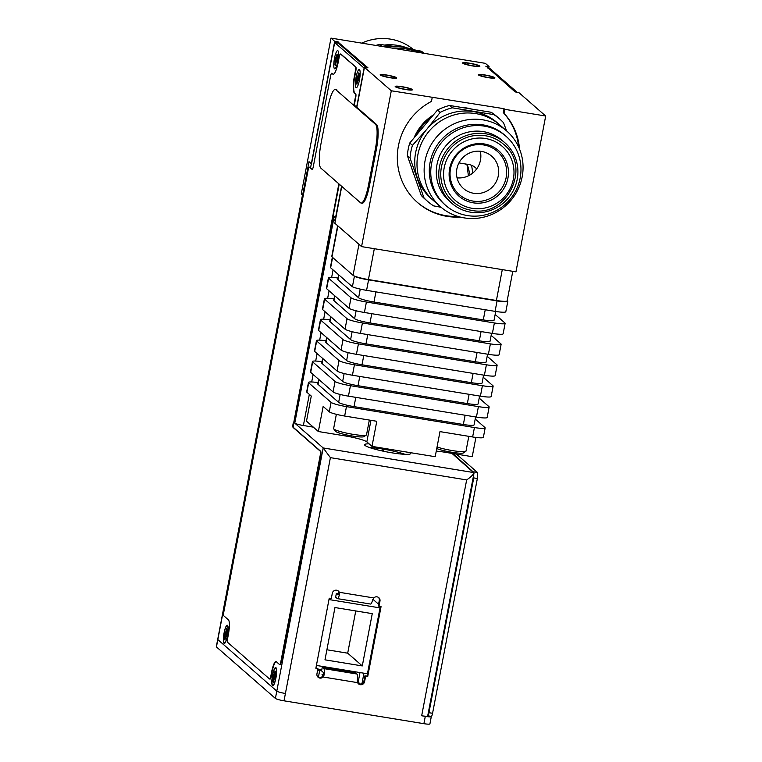 <?xml version="1.0" encoding="UTF-8"?>
<svg xmlns="http://www.w3.org/2000/svg" width="762" height="762" viewBox="0 0 762 762"><rect width="100%" height="100%" fill="white"/><g stroke="black" fill="none" stroke-linecap="round" stroke-linejoin="round"><path stroke-width="1.14" d="M337.566 43.015L337.795 41.834L334.689 41.329L330.984 38.1L485.384 63.351L489.08 66.58L485.908 66.38M337.795 41.834L367.989 67.847L364.455 67.332L391.297 90.773L504.034 108.699L504.758 109.328L545.687 116.024L518.855 92.583L515.131 91.907L485.975 66.065M402.507 86.954A7.296 0.905 -169.2 0 1 410.994 89.478A7.296 0.905 -169.2 0 1 405.146 89.268A7.296 0.905 -169.2 0 1 396.659 86.744A7.296 0.905 -169.2 0 1 402.507 86.954M469.916 63.446A7.296 0.905 -169.2 0 1 478.403 65.961A7.296 0.905 -169.2 0 1 472.554 65.751A7.296 0.905 -169.2 0 1 464.068 63.227A7.296 0.905 -169.2 0 1 469.916 63.446M387.172 75.286A6.972 0.867 -169.2 0 1 395.278 77.695A6.972 0.867 -169.2 0 1 389.696 77.495A6.972 0.867 -169.2 0 1 381.591 75.076A6.972 0.867 -169.2 0 1 387.172 75.286M485.365 75.219A6.972 0.867 -169.2 0 1 493.471 77.629A6.972 0.867 -169.2 0 1 487.89 77.429A6.972 0.867 -169.2 0 1 479.784 75.019A6.972 0.867 -169.2 0 1 485.365 75.219M489.08 66.58L488.775 68.199M341.747 186.366L334.851 223.266L361.569 246.612L515.96 271.853L545.687 116.024M303.228 195.653L301.266 193.929L330.984 38.1M406.146 48.939A71.895 69.78 131.1 0 0 392.03 48.082A71.895 69.78 -48.9 0 1 406.146 48.939A71.895 69.78 -48.9 0 1 419.719 52.607A71.895 69.78 131.1 0 0 406.146 48.939M472.783 173.022L471.602 165.297M476.66 168.916A13.84 13.43 131.1 0 0 468.811 164.525L458.972 162.916M431.235 117.5A48.282 46.863 131.1 0 0 416.157 135.417M504.758 109.328L504.006 113.252A62.236 60.408 -48.9 0 1 519.532 149.066M391.297 90.773L361.569 246.612M432.225 97.469L431.473 101.394A62.236 60.408 -48.9 0 0 417.576 202.568A62.236 60.408 -48.9 0 0 460.153 217.046M413.976 138.008A48.282 46.863 -48.9 0 1 433.435 114.881M461.705 107.452A48.282 46.863 -48.9 0 1 471.735 109.09M414.204 175.26A48.282 46.863 -48.9 0 1 411.89 168.621M417.214 202.244A62.236 60.408 131.1 0 0 458.105 216.475M518.693 147.114A62.236 60.408 131.1 0 0 503.291 112.624L504.034 108.699M503.291 112.624L504.006 113.252M334.689 41.329L310.544 167.878M364.455 67.332L356.835 107.299M469.64 63.208A8.801 1.095 10.8 0 0 462.591 62.951A8.801 1.095 10.8 0 0 472.831 65.989A8.801 1.095 10.8 0 0 479.879 66.246A8.801 1.095 10.8 0 0 469.64 63.208M402.231 86.716A8.801 1.095 10.8 0 0 395.183 86.468A8.801 1.095 10.8 0 0 405.422 89.506A8.801 1.095 10.8 0 0 412.471 89.764A8.801 1.095 10.8 0 0 402.231 86.716M386.906 75.057A8.42 1.048 10.8 0 0 380.162 74.809A8.42 1.048 10.8 0 0 389.963 77.724A8.42 1.048 10.8 0 0 396.707 77.962A8.42 1.048 10.8 0 0 386.906 75.057M485.099 74.99A8.42 1.048 10.8 0 0 478.355 74.743A8.42 1.048 10.8 0 0 488.156 77.657A8.42 1.048 10.8 0 0 494.9 77.905A8.42 1.048 10.8 0 0 485.099 74.99M302.485 194.996L216.313 646.709A7.515 0.933 -169.2 0 0 216.437 646.928L217.837 639.604A7.515 0.933 -169.2 0 1 217.713 639.385A7.515 0.933 10.8 0 0 217.837 639.604L276.797 691.115A7.515 0.933 10.8 0 0 285.407 693.487A7.515 0.933 -169.2 0 1 276.797 691.115L217.837 639.604L309.01 161.658L311.534 163.868L334.68 42.548L364.284 68.247M451.933 453.38L474.04 472.983L427.692 715.985A7.515 0.933 -169.2 0 1 421.672 715.766L425.301 716.366A7.515 0.933 10.8 0 0 431.311 716.575A7.515 0.933 10.8 0 0 431.235 716.394M334.68 42.548L338.309 43.139L366.37 67.647M275.892 678.123A9.23 1.905 -80.7 0 0 276.025 667.76A9.23 1.905 -80.7 0 0 272.539 675.199A9.23 1.905 -80.7 0 0 273.101 685.667A9.23 1.905 -80.7 0 0 275.892 678.123M216.437 646.928L275.396 698.43L323.183 447.951L294.77 423.139A7.515 0.933 -169.2 0 0 303.381 425.51L313.315 427.139M335.375 220.523A7.515 0.933 10.8 0 1 333.575 219.713L334.175 216.579L335.537 217.77L341.557 186.195M356.645 107.128L364.065 68.209M227.438 635.794A9.23 1.905 -80.7 0 0 227.571 625.44A9.23 1.905 -80.7 0 0 224.095 632.87A9.23 1.905 -80.7 0 0 224.647 643.347A9.23 1.905 -80.7 0 0 227.438 635.794M337.842 61.17A9.23 1.905 -80.7 0 0 337.985 50.816A9.23 1.905 -80.7 0 0 334.499 58.245A9.23 1.905 -80.7 0 0 335.051 68.723A9.23 1.905 -80.7 0 0 337.842 61.17A9.23 1.905 -80.7 0 0 337.985 50.816A9.23 1.905 -80.7 0 0 334.499 58.245A9.23 1.905 99.3 0 0 335.051 68.723A9.23 1.905 99.3 0 0 337.842 61.17M359.445 80.039A9.23 1.905 -80.7 0 0 359.578 69.685A9.23 1.905 -80.7 0 0 356.102 77.114A9.23 1.905 -80.7 0 0 356.654 87.592A9.23 1.905 -80.7 0 0 359.445 80.039A9.23 1.905 -80.7 0 0 359.578 69.685A9.23 1.905 -80.7 0 0 356.102 77.114A9.23 1.905 99.3 0 0 356.654 87.592A9.23 1.905 99.3 0 0 359.445 80.039M294.77 423.139L333.575 219.713L335.471 220.028M405.098 454.323A23.498 2.924 10.8 0 0 382.705 449.037A23.498 2.924 10.8 0 0 369.532 447.542M369.094 443.846A23.498 2.924 10.8 0 0 364.579 444.694A23.498 2.924 10.8 0 0 391.925 452.818A23.498 2.924 10.8 0 0 410.747 453.504A23.498 2.924 10.8 0 0 410.108 452.618M275.396 698.43A7.515 0.933 -169.2 0 0 284.016 700.811L330.403 457.648L323.183 447.951L473.945 472.602C473.65 474.307 471.221 476.755 466.658 479.927L421.672 715.766M339.309 592.293A3.753 3.648 131.1 0 0 332.299 593.303L331.308 598.532L329.232 598.199L315.868 668.274L317.935 668.607L316.944 673.837A3.753 3.648 131.1 0 0 323.145 677.008L324.136 674.97A7.515 1.553 -80.7 0 0 323.831 668.607L322.269 667.245L355.435 672.665L356.987 674.027A7.515 1.553 99.3 0 1 357.292 680.399L357.607 682.647A3.753 3.648 131.1 0 0 364.607 681.628L365.608 676.399L367.675 676.742L381.048 606.666L378.971 606.333L379.971 601.104A3.753 3.648 131.1 0 0 373.761 597.932L372.656 599.865A7.515 1.553 99.3 0 1 370.542 604.047L337.385 598.627A7.515 1.553 -80.7 0 0 339.5 594.446L339.309 592.293L373.761 597.932M338.042 590.798A3.753 3.648 131.1 0 1 338.623 591.703L338.757 593.788A3.753 0.772 99.3 0 1 337.985 594.922A3.753 0.772 99.3 0 1 337.89 594.874L336.337 593.512L335.642 597.17L337.195 598.532A7.515 1.553 -80.7 0 0 337.385 598.627M379.971 601.104L379.286 600.504L378.285 605.733L378.971 606.333M317.773 676.942A3.753 3.648 131.1 0 0 322.459 676.418L323.393 674.322L324.136 674.97M315.954 667.798L317.935 668.607M379.286 600.504A3.753 3.648 131.1 0 0 378.457 597.408M358.188 683.552A3.753 3.648 131.1 0 0 363.922 681.038L364.922 675.808L366.998 676.151L380.276 606.542M322.269 667.245L321.574 670.903L323.136 672.265A3.753 0.772 99.3 0 1 323.393 674.322M364.922 675.808L365.608 676.399M367.675 676.742L366.998 676.151M336.337 593.512L338.709 593.903M372.875 599.246L378.581 604.237M380.019 607.895L328.974 599.551M316.401 665.445L367.446 673.789M372.266 613.639L334.966 607.543L324.983 659.835L362.293 665.931L372.266 613.639M362.293 665.931L347.701 653.186L355.759 610.943M326.908 649.786L347.701 653.186M284.016 700.811L423.901 723.681A7.515 0.933 -169.2 0 0 429.92 723.9L431.311 716.575M321.602 670.77A6.439 0.8 -169.2 0 0 319.697 670.417L317.659 670.084M322.421 666.426L321.735 670.017A6.439 0.8 -169.2 0 1 319.469 669.703L317.783 669.427M358.264 681.599L357.283 681.438M360.416 684.143L358.15 682.171L359.988 672.57M363.95 673.217L361.95 683.714M326.231 667.893L326.384 667.074M330.375 668.569L330.527 667.75M456.419 454.114L477.383 472.421L477.355 478.498L432.568 713.289A3.753 0.772 99.3 0 1 431.282 716.404A3.753 0.772 99.3 0 1 431.187 716.356M517.131 92.297L489.756 68.389A3.753 0.772 99.3 0 0 489.661 68.342A3.753 0.772 99.3 0 0 489.566 68.351M473.754 472.43L452.799 453.514M477.355 478.498L473.735 477.907L473.745 473.631M473.735 477.907L428.939 712.699A3.753 0.772 -80.7 0 1 427.72 715.804L431.282 716.404M477.383 472.421L473.754 471.83M382.238 450.971L382.61 449.018M383 451.133L383.381 449.151M385.115 46.949A71.895 69.78 -48.9 0 1 404.393 47.406A71.895 69.78 131.1 0 1 422.672 53.092A71.895 69.78 -48.9 0 0 385.115 46.949M423.634 53.254L421.262 51.178A54.721 53.111 131.1 0 1 424.386 53.369M381.991 46.444L379.619 44.367L394.602 46.511M375.876 45.444A54.721 53.111 -48.9 0 1 379.619 44.367M414.823 49.959L421.262 51.178M407.051 47.901A50.302 48.816 131.1 0 0 384.553 45.034M361.721 43.129A50.302 48.816 -48.9 0 1 413.385 49.501M357.378 679.752L358.578 679.942M309.629 167.202A3.429 0.705 99.3 0 1 309.724 167.192A3.429 0.705 99.3 0 1 309.81 167.23L309.391 167.164A3.429 0.705 -80.7 0 0 309.305 167.126A3.429 0.705 -80.7 0 0 308.134 169.964L223.818 611.943A3.429 0.705 -80.7 0 0 223.799 615.829L228.438 619.877A12.878 2.657 99.3 0 1 228.371 634.47L227.619 638.442A3.429 0.705 -80.7 0 0 227.6 642.337L269.558 678.98A3.429 0.705 -80.7 0 0 269.643 679.018A3.429 0.705 -80.7 0 0 270.815 676.18L271.577 672.208A12.878 2.657 99.3 0 1 275.987 661.54A12.878 2.657 99.3 0 1 276.301 661.692L279.568 664.55A3.429 0.705 -80.7 0 0 279.654 664.588A3.429 0.705 -80.7 0 0 280.835 661.749L281.245 661.816A3.429 0.705 99.3 0 1 280.073 664.654A3.429 0.705 99.3 0 1 279.987 664.616M309.391 167.164L312.21 169.507M340.747 54.073A3.429 0.705 99.3 0 1 340.833 54.054A3.429 0.705 99.3 0 1 340.919 54.102L340.509 54.026A3.429 0.705 -80.7 0 0 340.423 53.988A3.429 0.705 -80.7 0 0 339.242 56.836L338.29 61.855A15.021 3.096 99.3 0 1 333.137 74.295A15.021 3.096 99.3 0 1 332.775 74.114L331.841 73.295A3.429 0.705 -80.7 0 0 331.756 73.257A3.429 0.705 -80.7 0 0 330.575 76.105L313.296 166.668A3.429 0.705 99.3 0 1 312.125 169.516A3.429 0.705 99.3 0 1 312.039 169.478M340.509 54.026L355.825 67.113A3.429 0.705 99.3 0 1 355.816 71.009L354.854 76.029A15.021 3.096 -80.7 0 0 354.787 93.05L354.368 92.983A15.021 3.096 99.3 0 1 354.444 75.962L355.397 70.942A3.429 0.705 -80.7 0 0 355.416 67.046M354.787 93.05L355.721 93.869A3.429 0.705 99.3 0 1 355.702 97.755L355.292 97.688A3.429 0.705 -80.7 0 0 355.302 93.802L354.368 92.983M355.292 97.688L353.816 105.404M338.852 183.842L293.541 423.643A3.429 0.705 -80.7 0 0 293.522 427.539L320.688 451.266A3.429 0.705 99.3 0 1 320.669 455.152L281.245 661.816M320.669 455.152L320.259 455.085A3.429 0.705 -80.7 0 0 320.269 451.199L293.103 427.463A3.429 0.705 99.3 0 1 293.122 423.577M320.259 455.085L280.835 661.749M276.187 661.606A12.878 2.657 -80.7 0 0 271.986 672.274L271.234 676.246A3.429 0.705 99.3 0 1 270.053 679.094A3.429 0.705 99.3 0 1 269.967 679.047M355.702 97.755L354.301 105.089L376.561 124.53L375.533 124.368L335.832 89.687A21.46 4.429 -80.7 0 0 335.309 89.43A21.46 4.429 -80.7 0 0 327.955 107.204L320.964 143.808A21.46 4.429 -80.7 0 0 320.869 168.126L360.569 202.806A21.46 4.429 -80.7 0 0 361.093 203.063A21.46 4.429 -80.7 0 0 368.446 185.29L375.428 148.685A21.46 4.429 -80.7 0 0 375.533 124.368M339.223 184.156L293.541 423.643M340.919 54.102L355.825 67.113M332.07 73.343A3.429 0.705 99.3 0 1 332.165 73.323A3.429 0.705 99.3 0 1 332.251 73.371L333.185 74.181A15.021 3.096 -80.7 0 0 333.356 74.295M309.81 167.23L312.325 169.431M227.686 625.621A8.963 1.848 -80.7 0 0 227.152 625.631L226.819 625.85A8.696 1.791 -80.7 0 0 224.19 632.955A8.696 1.791 -80.7 0 0 224.057 642.709A8.696 1.791 -80.7 0 0 227.343 635.708A8.696 1.791 -80.7 0 0 226.819 625.85M224.057 642.709L224.304 643.023A8.963 1.848 -80.7 0 0 224.809 643.204M226.628 633.784L226.562 636.337L225.752 636.661L224.933 639.975L224.514 639.613L224.961 632.327L225.771 632.012L226.6 628.688L227.009 629.05L226.79 634.07M225.762 636.603L225.438 637.956M224.971 639.709L225.438 637.584M225.114 637.67L224.866 634.394L226.876 634.67M225.009 636.003L226.352 635.813M224.714 634.413L225.419 632.898M225.771 632.012L225.457 632.927L226.571 633.327M226.524 632.527L225.943 632.25L226.971 629.25M227 629.098L226.752 631.05M225.19 634.67L226.847 634.841M276.139 667.941A8.963 1.848 -80.7 0 0 275.606 667.96L275.272 668.169A8.696 1.791 -80.7 0 0 272.644 675.284A8.696 1.791 -80.7 0 0 272.51 685.038A8.696 1.791 -80.7 0 0 275.796 678.037A8.696 1.791 -80.7 0 0 275.272 668.169M272.51 685.038L272.758 685.343A8.963 1.848 -80.7 0 0 273.263 685.533M275.082 676.113L275.015 678.666L274.206 678.98L273.387 682.304L272.967 681.933L273.415 674.656L274.225 674.332L275.053 671.017L275.463 671.379L275.244 676.389M273.425 682.028L273.891 679.914M273.568 679.999L273.32 676.713L275.33 676.989M273.463 678.332L274.806 678.142M273.167 676.732L273.415 674.656M273.539 674.932L275.025 675.656M273.91 675.246L275.425 671.579M274.225 674.332L274.977 674.856M275.453 671.427L275.206 673.37M273.634 676.999L275.301 677.17M337.042 59.169L336.975 61.712L336.166 62.036L335.337 65.351L334.928 64.989L335.375 57.702L336.185 57.388L337.004 54.064L337.423 54.435L337.204 59.446M335.385 65.084L335.852 62.96M335.518 63.056L335.28 59.769L337.29 60.046M335.423 61.389L336.766 61.189M335.118 59.788L335.375 57.702M336.185 57.388L335.861 58.303L336.975 58.703M336.928 57.902L336.347 57.626L337.375 54.626M337.404 54.473L337.166 56.426M335.594 60.046L337.252 60.217M481.574 151.428A21.46 20.831 131.1 0 0 458.686 163.478A21.46 20.831 131.1 0 0 463.467 188.509A21.46 20.831 131.1 0 0 473.593 193.262A21.46 20.831 131.1 0 0 496.481 181.213A21.46 20.831 131.1 0 0 491.7 156.181A21.46 20.831 131.1 0 0 481.574 151.428M483.699 144.961A28.785 27.937 131.1 0 0 450.552 168.469A28.785 27.937 131.1 0 0 472.992 201.073A28.785 27.937 131.1 0 0 506.149 177.565A28.785 27.937 131.1 0 0 483.699 144.961M457.048 177.851A21.46 20.831 131.1 0 0 480.279 151.257M484.394 143.98A30.175 29.289 -48.9 0 1 507.93 178.165A30.175 29.289 -48.9 0 1 473.173 202.816A30.175 29.289 -48.9 0 1 449.647 168.631A30.175 29.289 -48.9 0 1 484.394 143.98M485.451 135.76A38.224 37.1 -48.9 0 1 503.492 144.228C532.219 166.497 506.94 218.284 471.297 210.302C464.449 209.15 458.419 206.311 453.2 201.806A38.224 37.1 -48.9 0 1 444.684 157.22A38.224 37.1 -48.9 0 1 485.451 135.76M471.24 210.274A38.224 37.1 -48.9 0 1 453.2 201.806M470.868 212.236A40.243 39.053 131.1 0 0 513.779 189.652A40.243 39.053 131.1 0 0 504.815 142.713A40.243 39.053 131.1 0 0 485.832 133.798A40.243 39.053 131.1 0 0 442.913 156.381A40.243 39.053 131.1 0 0 451.876 203.321A40.243 39.053 131.1 0 0 470.868 212.236M451.876 203.321L449.399 201.158A40.243 39.053 -48.9 0 1 440.436 154.219A40.243 39.053 -48.9 0 1 483.346 131.626A40.243 39.053 -48.9 0 1 502.339 140.541L504.815 142.713M467.335 215.56A45.872 44.52 131.1 0 0 516.255 189.805A45.872 44.52 131.1 0 0 506.044 136.303A45.872 44.52 131.1 0 0 484.394 126.14A45.872 44.52 131.1 0 0 435.473 151.886A45.872 44.52 131.1 0 0 445.694 205.397A45.872 44.52 131.1 0 0 467.335 215.56M445.694 205.397L444.227 204.121A45.872 44.52 -48.9 0 1 434.016 150.609A45.872 44.52 -48.9 0 1 482.937 124.863A45.872 44.52 -48.9 0 1 504.587 135.026L506.044 136.303M482.956 119.853A50.302 48.816 131.1 0 0 429.311 148.085A50.302 48.816 131.1 0 0 440.512 206.759A50.302 48.816 131.1 0 0 464.248 217.894A50.302 48.816 131.1 0 0 517.893 189.662A50.302 48.816 131.1 0 0 506.692 130.988A50.302 48.816 131.1 0 0 482.956 119.853M440.512 206.759L433.368 200.511A50.302 48.816 -48.9 0 1 422.167 141.837A50.302 48.816 -48.9 0 1 475.802 113.605A50.302 48.816 -48.9 0 1 499.539 124.749L506.692 130.988M498.396 123.777A50.302 48.816 131.1 0 0 473.545 111.623A50.302 48.816 131.1 0 0 426.806 129.264A50.302 48.816 131.1 0 0 417.452 178.279A50.302 48.816 131.1 0 0 432.245 199.501M506.587 130.902L503.53 122.711A54.721 53.111 131.1 0 0 499.729 119.034L497.043 116.681A54.721 53.111 131.1 0 0 491.214 112.281L449.57 105.47A54.721 53.111 131.1 0 0 437.531 110.014L409.765 142.999A54.721 53.111 131.1 0 0 407.356 155.629L410.051 157.982L423.929 197.777A54.721 53.111 131.1 0 0 427.73 201.463A54.721 53.111 131.1 0 0 433.559 205.864L441.141 207.293M437.531 110.014L440.217 112.357L426.806 129.264L412.461 145.351A54.721 53.111 -48.9 0 0 410.051 157.982M449.57 105.47L452.257 107.813A54.721 53.111 131.1 0 0 440.217 112.357M409.765 142.999L412.461 145.351M407.356 155.629L421.234 195.434L423.929 197.777M421.234 195.434A54.721 53.111 131.1 0 0 425.034 199.111L427.73 201.463M491.214 112.281L493.9 114.624L452.257 107.813M499.729 119.034A54.721 53.111 131.1 0 0 493.9 114.624M358.645 78.029L358.578 80.581L357.759 80.905L356.94 84.22L356.521 83.858L356.968 76.571L357.778 76.257L358.607 72.933L359.026 73.295L358.797 78.315M356.987 83.953L357.445 81.829M357.121 81.915L356.873 78.638L358.892 78.915M357.016 80.248L358.369 80.058M356.721 78.657L356.968 76.571M357.778 76.257L357.464 77.172L358.578 77.572M358.531 76.771L357.95 76.495L358.978 73.495M359.007 73.343L358.759 75.295M357.197 78.915L358.854 79.086M322.031 674.322L323.174 675.322M361.093 203.063L362.131 203.235A21.46 4.429 -80.7 0 0 369.484 185.452L376.466 148.847A21.46 4.429 -80.7 0 0 376.561 124.53M465.306 163.944L467.573 165.335L470.125 174.898M468.392 175.822L467.039 164.906M392.03 48.082A71.895 69.78 -48.9 0 1 419.719 52.607M337.633 225.704L331.756 256.508A13.411 1.667 10.8 0 0 331.975 256.899L353.054 275.311A13.411 1.667 10.8 0 0 368.437 279.549L496.405 300.476A13.411 1.667 10.8 0 0 507.149 300.866L512.788 271.339M332.356 257.232L330.413 267.386A13.411 1.667 10.8 0 0 330.641 267.786L352.396 286.788L354.387 276.33L353.692 275.72M507.206 300.571L507.587 300.895A13.411 1.667 10.8 0 1 507.806 301.295A13.411 1.667 10.8 0 1 497.062 300.904L495.071 311.363L366.579 290.351A13.411 1.667 10.8 0 1 352.396 286.788M354.387 276.33A13.411 1.667 10.8 0 0 368.57 279.892L497.062 300.904M495.157 314.449L504.901 322.955A13.411 1.667 -169.2 0 1 505.12 323.345L503.13 333.804A13.411 1.667 -169.2 0 1 492.385 333.413L364.407 312.487A13.411 1.667 -169.2 0 1 349.025 308.248L326.65 288.703A13.411 1.667 10.8 0 1 326.422 288.303L328.422 277.844A13.411 1.667 -169.2 0 1 337.995 278.054M505.12 323.345A13.411 1.667 -169.2 0 1 494.376 322.955L366.408 302.028A13.411 1.667 -169.2 0 1 351.015 297.79L328.641 278.244A13.411 1.667 -169.2 0 1 328.422 277.844M491.166 335.366L500.91 343.872A13.411 1.667 -169.2 0 1 501.129 344.262L499.139 354.721A13.411 1.667 -169.2 0 1 488.394 354.33L360.416 333.404A13.411 1.667 -169.2 0 1 345.034 329.165L322.659 309.62A13.411 1.667 10.8 0 1 322.431 309.22L324.431 298.761A13.411 1.667 -169.2 0 1 334.004 298.971M501.129 344.262A13.411 1.667 -169.2 0 1 490.385 343.872L362.417 322.945A13.411 1.667 -169.2 0 1 347.034 318.707L324.65 299.161A13.411 1.667 -169.2 0 1 324.431 298.761M487.175 356.283L496.919 364.788A13.411 1.667 -169.2 0 1 497.138 365.179L495.148 375.637A13.411 1.667 -169.2 0 1 484.403 375.247L356.425 354.32A13.411 1.667 -169.2 0 1 341.043 350.082L318.668 330.537A13.411 1.667 10.8 0 1 318.44 330.137L320.44 319.678A13.411 1.667 -169.2 0 1 330.013 319.888M497.138 365.179A13.411 1.667 -169.2 0 1 486.394 364.788L358.426 343.862A13.411 1.667 -169.2 0 1 343.043 339.623L320.659 320.078A13.411 1.667 -169.2 0 1 320.44 319.678M483.184 377.2L492.928 385.705A13.411 1.667 -169.2 0 1 493.147 386.096L491.157 396.554A13.411 1.667 -169.2 0 1 480.412 396.164L352.435 375.237A13.411 1.667 -169.2 0 1 337.052 370.999L314.677 351.453A13.411 1.667 10.8 0 1 314.449 351.053L316.449 340.595A13.411 1.667 -169.2 0 1 326.022 340.805M493.147 386.096A13.411 1.667 -169.2 0 1 482.403 385.705L354.435 364.779A13.411 1.667 -169.2 0 1 339.052 360.54L316.668 340.995A13.411 1.667 -169.2 0 1 316.449 340.595M479.193 398.116L488.937 406.622A13.411 1.667 -169.2 0 1 489.156 407.013L487.166 417.471A13.411 1.667 -169.2 0 1 476.421 417.081L348.453 396.154A13.411 1.667 -169.2 0 1 333.061 391.916L310.686 372.37A13.411 1.667 10.8 0 1 310.467 371.97L312.458 361.512A13.411 1.667 -169.2 0 1 322.04 361.721M489.156 407.013A13.411 1.667 -169.2 0 1 478.412 406.622L350.444 385.696A13.411 1.667 -169.2 0 1 335.061 381.457L312.677 361.912A13.411 1.667 -169.2 0 1 312.458 361.512M475.212 419.033L484.946 427.539A13.411 1.667 -169.2 0 1 485.165 427.93A13.411 1.667 -169.2 0 1 474.431 427.539L346.453 406.613A13.411 1.667 -169.2 0 1 331.07 402.374L308.686 382.829A13.411 1.667 -169.2 0 1 308.467 382.429A13.411 1.667 -169.2 0 1 318.049 382.638M485.165 427.93L483.375 437.34A13.411 1.667 -169.2 0 1 472.63 436.959L439.988 431.616L435.197 456.714L371.989 446.38L376.78 421.281L344.662 416.033A13.411 1.667 -169.2 0 1 329.27 411.785L323.145 406.432L318.354 431.53L306.486 421.167L311.277 396.069L306.895 392.24A13.411 1.667 -169.2 0 1 306.676 391.849L308.467 382.429M495.071 311.363A13.411 1.667 10.8 0 0 505.816 311.753L507.806 301.295M495.729 311.468L494.043 320.288A13.411 1.667 -169.2 0 1 483.298 319.907L373.98 302.028A13.411 1.667 -169.2 0 1 358.597 297.78L337.966 279.768A13.411 1.667 -169.2 0 1 337.747 279.368L338.623 274.758M475.602 416.947L474.088 424.882A13.411 1.667 -169.2 0 1 463.353 424.491L354.025 406.613A13.411 1.667 -169.2 0 1 338.642 402.374L318.021 384.353A13.411 1.667 -169.2 0 1 317.792 383.953L318.678 379.343M491.566 333.28L490.052 341.205A13.411 1.667 -169.2 0 1 479.308 340.824L369.989 322.945A13.411 1.667 -169.2 0 1 354.606 318.697L333.975 300.685A13.411 1.667 -169.2 0 1 333.756 300.285L334.632 295.675M436.264 451.133A18.774 2.334 -169.2 0 1 444.77 452.209L472.23 456.695L475.907 437.436M487.575 354.197L486.061 362.121A13.411 1.667 -169.2 0 1 475.317 361.74L365.998 343.862A13.411 1.667 -169.2 0 1 350.615 339.614L329.984 321.602A13.411 1.667 -169.2 0 1 329.765 321.202L330.641 316.592M483.584 375.114L482.07 383.048A13.411 1.667 -169.2 0 1 471.326 382.657L362.007 364.779A13.411 1.667 -169.2 0 1 346.624 360.54L325.993 342.519A13.411 1.667 -169.2 0 1 325.774 342.119L326.65 337.509M479.593 396.03L478.079 403.965A13.411 1.667 -169.2 0 1 467.335 403.574L358.016 385.696A13.411 1.667 -169.2 0 1 342.633 381.457L322.012 363.436A13.411 1.667 -169.2 0 1 321.783 363.036L322.659 358.426M371.989 446.38L366.836 441.874L370.951 420.329M318.354 431.53L345.3 435.94A18.774 2.334 -169.2 0 1 366.836 441.874M436.759 448.57A14.697 1.829 -169.2 0 0 451.847 452.276A14.697 1.829 10.8 0 0 463.458 452.904L465.82 451.333A16.735 2.086 10.8 0 1 452.59 450.618A16.735 2.086 -169.2 0 1 437.055 446.999M465.82 451.333A16.735 2.086 10.8 0 0 466.001 451.104L468.811 436.331M333.718 428.844L335.328 431.178A14.697 1.829 -169.2 0 0 352.368 436.016A14.697 1.829 10.8 0 0 363.979 436.645L366.341 435.064A16.735 2.086 10.8 0 1 353.111 434.35A16.735 2.086 -169.2 0 1 333.718 428.844A16.735 2.086 -169.2 0 1 333.632 428.558L336.356 414.318M366.341 435.064A16.735 2.086 10.8 0 0 366.522 434.835L369.341 420.062M338.195 43.12L338.414 42.005M333.07 269.91L331.641 277.378M329.079 290.827L327.65 298.294M325.088 311.744L323.66 319.211M321.097 332.661L319.669 340.128M317.106 353.578L315.678 361.045M313.115 374.494L311.696 381.962M309.324 394.364L303.381 425.51M466.658 479.927L330.403 457.648M357.607 682.647L323.145 677.008M364.607 681.628L363.922 681.038M356.987 674.027L323.831 668.607M338.757 593.788L339.5 594.446M425.301 716.366L423.901 723.681M319.697 670.417L318.506 676.694M487.851 68.075L489.756 68.389M432.568 713.289L428.939 712.699M472.126 208.302A35.814 34.757 131.1 0 0 513.369 179.051A35.814 34.757 131.1 0 0 485.442 138.494A35.814 34.757 131.1 0 0 444.198 167.745A35.814 34.757 131.1 0 0 472.126 208.302M336.871 89.859L335.832 89.687M376.466 148.847L375.428 148.685M369.484 185.452L368.446 185.29M496.405 300.476L502.291 269.615M368.437 279.549L374.323 248.698M353.054 275.311L358.959 244.335M331.975 256.899L337.89 225.923M332.603 257.451L330.641 267.786M328.641 278.244L326.65 288.703M351.015 297.79L349.025 308.248M324.65 299.161L322.659 309.62M347.034 318.707L345.034 329.165M320.659 320.078L318.668 330.537M343.043 339.623L341.043 350.082M316.668 340.995L314.677 351.453M339.052 360.54L337.052 370.999M312.677 361.912L310.686 372.37M335.061 381.457L333.061 391.916M331.07 402.374L329.27 411.785M308.686 382.829L306.895 392.24M337.966 279.768L338.88 274.987M360.245 289.112L358.597 297.78M318.021 384.353L318.926 379.571M340.157 394.449L338.642 402.374M366.408 302.028L364.407 312.487M362.417 322.945L360.416 333.404M358.426 343.862L356.425 354.32M354.435 364.779L352.435 375.237M350.444 385.696L348.453 396.154M346.453 406.613L344.662 416.033M333.975 300.685L334.889 295.904M356.111 310.782L354.606 318.697M371.751 313.696L369.989 322.945M481.079 331.565L479.308 340.824M368.57 279.892L366.579 290.351M494.376 322.955L492.385 333.413M490.385 343.872L488.394 354.33M486.394 364.788L484.403 375.247M482.403 385.705L480.412 396.164M478.412 406.622L476.421 417.081M474.431 427.539L472.63 436.959M329.984 321.602L330.898 316.821M352.12 331.699L350.615 339.614M367.76 334.613L365.998 343.862M477.088 352.482L475.317 361.74M325.993 342.519L326.908 337.737M348.129 352.615L346.624 360.54M363.769 355.53L362.007 364.779M473.097 373.399L471.326 382.657M322.012 363.436L322.917 358.654M344.148 373.532L342.633 381.457M359.788 376.447L358.016 385.696M469.106 394.316L467.335 403.574M345.3 435.94L345.538 434.683M444.77 452.209L445.018 450.952M465.115 415.233L463.353 424.491M355.797 397.364L354.025 406.613M485.232 309.753L483.298 319.907M375.914 291.875L373.98 302.028M487.804 68.037L489.661 68.342M226.981 634.146L226.571 636.28M226.257 635.899L225.79 636.556M225.295 638.013L224.933 639.918M226.638 631.003L226.628 633.87M275.434 676.475L275.025 678.599M274.711 678.228L274.244 678.875M274.215 678.923L273.387 682.238M275.092 673.322L275.082 676.199M337.385 59.522L336.985 61.655M336.661 61.274L336.194 61.932M336.175 61.979L335.347 65.294M337.042 56.378L336.918 58.074M336.918 58.093L337.033 59.246M358.988 78.391L358.578 80.524M358.264 80.143L357.797 80.801M357.769 80.848L356.949 84.163M358.645 75.248L358.635 78.115M336.347 89.592L335.309 89.43"/></g></svg>

